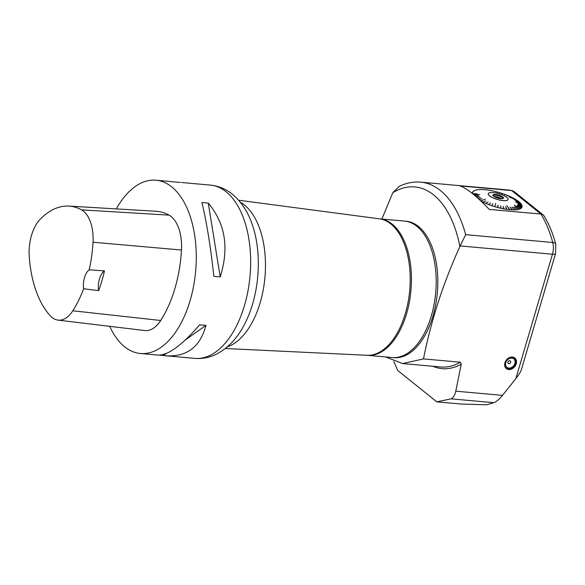 <?xml version="1.0" encoding="UTF-8"?>
<svg xmlns="http://www.w3.org/2000/svg" width="585" height="585" viewBox="0 0 585 585"><rect width="100%" height="100%" fill="white"/><g stroke="black" fill="none" stroke-linecap="round" stroke-linejoin="round"><path stroke-width="0.88" d="M98.653 290.635A93.527 51.209 -84.9 0 0 104.474 270.892A15.225 8.336 -84.9 0 0 98.653 290.635L83.618 288.749A15.225 8.336 95.1 0 1 89.205 269.78L104.474 270.892M83.618 288.749A93.073 50.961 95.1 0 1 72.811 310.781A34.347 18.808 95.1 0 1 58.003 320.119A34.347 18.808 95.1 0 1 50.325 315.863A93.073 50.961 95.1 0 1 29.25 256.639A34.347 18.808 95.1 0 1 40.255 219.17A93.073 50.961 95.1 0 1 68.957 206.088A93.073 50.961 95.1 0 1 81.549 209.854A34.347 18.808 95.1 0 1 93.022 242.248A93.073 50.961 95.1 0 1 89.205 269.78M68.957 206.088L156.173 211.287A95.699 52.401 95.1 0 1 169.116 215.148A36.972 20.248 95.1 0 1 181.474 250.022A95.699 52.401 95.1 0 1 160.692 320.492A36.972 20.248 95.1 0 1 144.751 330.54L58.003 320.119M208.275 203.097L220.216 276.888L213.876 276.317C210.549 246.322 206.564 221.722 201.927 202.527L208.275 203.097C225.291 223.404 229.276 247.996 220.216 276.888M116.291 208.911A86.997 47.634 95.1 0 1 155.983 180.202A86.997 47.634 95.1 0 1 195.653 271.111A86.997 47.634 95.1 0 1 140.429 353.501A86.997 47.634 95.1 0 1 124.671 346.817A86.997 47.634 95.1 0 1 109.702 326.328M140.429 353.501L158.257 355.102C168.246 355.314 182.03 345.223 199.595 324.829L205.942 325.399L185.306 340.002M166.162 353.545L163.42 355.49L159.508 355.139M205.942 325.399C200.238 346.854 186.959 356.989 166.111 355.804L163.42 355.49M180.407 182.469L155.983 180.202M393.032 357.596L393.859 357.669A68.496 37.506 -84.9 0 0 437.339 292.8A68.496 37.506 -84.9 0 0 406.107 221.232L405.281 221.159M515.853 378.583L552.452 254.219A6.523 1.865 16.4 0 0 555.567 253.539L521.367 369.749C520.694 371.819 518.851 374.758 515.853 378.583L502.515 395.365C499.444 399.16 496.541 401.595 493.828 402.685L486.654 404.798L461.09 404.038L436.812 401.858L451.028 398.846C453.331 397.712 454.911 395.153 455.773 391.175L461.229 364.199L460.336 362.21L423.489 358.905L402.626 363.556L385.559 356.938M423.489 358.905C430.977 320.858 443.108 283.396 459.89 246.519A103.443 56.643 -84.9 0 0 392.813 192.699L381.866 219.039M516.248 363.797A6.793 5.345 128.7 0 0 514.837 357.991A6.793 5.345 128.7 0 0 506.42 359.943A6.793 5.345 128.7 0 0 506.332 368.594A6.793 5.345 128.7 0 0 516.248 363.797M460.154 245.934L465.675 234.665L552.73 242.483A13.053 7.144 -84.9 0 1 552.452 254.219L460.154 245.934L459.89 246.519M392.813 192.699L399.226 186.396M393.771 361.464L397.749 370.502L436.812 401.858M436.849 401.836L397.932 370.663M510.23 360.916A1.631 1.28 -51.3 0 1 508.19 363.46M504.965 362.627A6.413 5.046 128.7 0 0 508.584 368.974A6.413 5.046 128.7 0 0 515.948 361.786A6.413 5.046 128.7 0 0 508.716 357.947M511.795 357.025A6.523 5.133 -51.3 0 1 514.354 357.947A6.523 5.133 -51.3 0 1 515.707 363.526A6.523 5.133 -51.3 0 1 508.504 369.033A6.523 5.133 -51.3 0 1 506.186 368.126A6.523 5.133 -51.3 0 1 504.731 365.83M509.703 360.733A1.631 1.28 -51.3 0 1 510.266 363.029A1.631 1.28 -51.3 0 1 508.051 361.757A1.631 1.28 -51.3 0 1 509.703 360.733M511.795 358.078A5.441 4.278 -51.3 0 1 513.513 365.932A5.441 4.278 -51.3 0 1 505.667 365.223A5.441 4.278 -51.3 0 1 511.795 358.078M367.475 355.314L392.221 357.537A68.511 37.513 -84.9 0 0 434.077 304.456A68.511 37.513 -84.9 0 0 416.878 226.329A68.511 37.513 -84.9 0 0 404.469 221.071L379.723 218.848A68.511 37.513 95.1 0 1 392.133 224.106A68.511 37.513 95.1 0 1 409.332 302.233A68.511 37.513 95.1 0 1 367.475 355.314L367.066 355.292A68.533 37.528 -84.9 0 0 408.22 301.363A68.533 37.528 -84.9 0 0 390.875 223.975A68.533 37.528 -84.9 0 0 379.314 218.805L238.607 200.231M543.991 215.828L543.187 214.907L540.92 214.037L489.257 209.401C476.263 195.865 466.508 188.034 459.978 185.913L512.175 190.63L514.003 191.492L543.187 214.907M517.652 205.247L521.761 207.558A25.806 7.386 -163.6 0 1 521.089 208.267L517.06 205.854L521.038 208.304A25.806 7.386 -163.6 0 1 520.006 208.882L514.369 205.152L519.948 208.911A25.806 7.386 -163.6 0 1 518.573 209.35L514.961 206.739L518.493 209.371A25.806 7.386 -163.6 0 1 516.804 209.671L513.491 206.988L516.709 209.686A25.806 7.386 -163.6 0 1 514.727 209.832L511.89 207.112L514.617 209.832A25.806 7.386 -163.6 0 1 512.372 209.832L509.952 207.112L512.248 209.825A25.806 7.386 -163.6 0 1 509.776 209.671L506.771 205.701L509.645 209.664A25.806 7.386 -163.6 0 1 506.99 209.357L506.749 209.152M506.99 209.357L505.535 206.724L506.844 209.335A25.806 7.386 -163.6 0 1 504.051 208.889L503.831 208.691M504.051 208.889L503.122 206.337L503.897 208.86A25.806 7.386 -163.6 0 1 501.001 208.275L500.818 208.077M501.001 208.275L500.614 205.832L500.84 208.238A25.806 7.386 -163.6 0 1 497.893 207.521L497.747 207.331M497.893 207.521L497.908 205.181L497.733 207.485A25.806 7.386 -163.6 0 1 494.771 206.651L495.692 203.441M494.617 206.6A25.806 7.386 -163.6 0 1 491.692 205.664L491.78 205.54M491.546 205.613A25.806 7.386 -163.6 0 1 488.709 204.589L488.826 204.472M488.555 204.531A25.806 7.386 -163.6 0 1 485.85 203.434L486.011 203.331M485.711 203.375A25.806 7.386 -163.6 0 1 483.173 202.22L483.371 202.125M483.049 202.161A25.806 7.386 -163.6 0 1 480.965 201.101M480.746 200.896L485.367 199.236L480.607 200.904M472.504 193.606A25.806 7.386 -163.6 0 1 472.453 192.736L472.68 192.75M472.461 192.692A25.806 7.386 -163.6 0 1 472.768 191.865L472.994 191.887M472.79 191.821A25.806 7.386 -163.6 0 1 473.47 191.112L473.696 191.141M473.514 191.076A25.806 7.386 -163.6 0 1 474.545 190.498L474.771 190.534M474.603 190.469A25.806 7.386 -163.6 0 1 475.978 190.023L476.197 190.074M476.058 190.008A25.806 7.386 -163.6 0 1 477.748 189.708L477.967 189.759M477.843 189.694A25.806 7.386 -163.6 0 1 479.824 189.547L480.044 189.606M479.941 189.54A25.806 7.386 -163.6 0 1 482.179 189.547L482.398 189.613M482.303 189.555A25.806 7.386 -163.6 0 1 484.775 189.708L484.987 189.781M484.906 189.715A25.806 7.386 -163.6 0 1 487.561 190.023L487.773 190.11M487.707 190.045A25.806 7.386 -163.6 0 1 490.501 190.491L490.713 190.593M490.654 190.52A25.806 7.386 -163.6 0 1 493.55 191.105L493.747 191.236M493.711 191.141A25.806 7.386 -163.6 0 1 496.658 191.858L497.053 192.348M496.819 191.895A25.806 7.386 -163.6 0 1 499.78 192.728L499.861 192.911M499.78 192.728L499.495 193.218L499.934 192.772A25.806 7.386 -163.6 0 1 502.859 193.708L502.756 193.818M502.859 193.708L502.113 193.869L503.012 193.767A25.806 7.386 -163.6 0 1 505.849 194.79L505.762 194.842M505.849 194.79L504.57 194.754L505.996 194.849A25.806 7.386 -163.6 0 1 508.701 195.946L508.614 195.975M508.701 195.946L506.917 195.697L508.84 196.004A25.806 7.386 -163.6 0 1 511.378 197.16L511.283 197.174M511.378 197.16L509.242 196.757L511.502 197.218A25.806 7.386 -163.6 0 1 513.827 198.41L513.725 198.417M513.827 198.41L509.974 197.467L513.944 198.476A25.806 7.386 -163.6 0 1 516.021 199.682L515.904 199.682M516.021 199.682L512.928 198.768L516.124 199.748A25.806 7.386 -163.6 0 1 517.915 200.955L517.784 200.947M517.915 200.955L514.573 199.88L518.003 201.021A25.806 7.386 -163.6 0 1 519.487 202.213L519.341 202.198M519.487 202.213L515.853 200.911L519.553 202.271A25.806 7.386 -163.6 0 1 520.708 203.426L520.548 203.397M520.708 203.426L516.833 201.905L520.76 203.485A25.806 7.386 -163.6 0 1 521.557 204.582L521.381 204.545M521.557 204.582L515.56 201.949L521.586 204.64A25.806 7.386 -163.6 0 1 522.025 205.657L521.827 205.613M522.025 205.657L517.871 203.682L522.039 205.708A25.806 7.386 -163.6 0 1 522.098 206.644L521.886 206.585M522.098 206.644L517.93 204.531L522.098 206.688A25.806 7.386 -163.6 0 1 521.783 207.514L521.557 207.441M512.372 209.832L509.952 207.112M473.872 194.739L479.744 194.754M473.938 194.79L479.744 194.695M480.724 200.969L485.367 199.236M509.528 209.474L506.837 205.796M477.206 193.832L472.512 193.672M477.221 193.884L472.526 193.723M478.245 195.719L475.152 195.821M478.252 195.661L475.217 195.88M479.232 196.721L476.446 196.948M479.239 196.655L476.512 197.013M480.504 197.759L477.784 198.147M480.512 197.679L477.857 198.213M482.04 198.82L479.195 199.441M482.055 198.724L479.269 199.514M485.864 200.918L483.334 202.11M488.08 201.927L485.945 203.302M490.442 202.885L488.731 204.436M492.921 203.777L491.656 205.496M498.062 205.218L497.879 207.368M500.614 205.832L500.928 208.099M503.122 206.337L503.912 208.706M505.535 206.724L506.8 209.159M517.681 205.203L521.783 207.514M508.094 199.529A10.333 2.954 -163.6 0 1 508.087 199.558A10.333 2.954 -163.6 0 1 500.343 200.216A10.333 2.954 -163.6 0 1 489.565 195.865A10.333 2.954 -163.6 0 1 488.263 193.723A10.333 2.954 -163.6 0 1 488.27 193.693L488.285 193.664A10.333 2.954 16.4 0 0 497.36 199.412A10.333 2.954 16.4 0 0 508.102 199.492A10.333 2.954 16.4 0 0 506.8 197.35A10.333 2.954 16.4 0 0 496.022 192.999A10.333 2.954 16.4 0 0 488.285 193.664M501.564 198.739A5.111 1.462 16.4 0 0 494.186 196.567M502.932 198.571A5.111 1.462 16.4 0 0 498.427 195.778A5.111 1.462 16.4 0 0 493.133 195.69M499.224 198.454A4.461 1.272 16.4 0 0 498.866 198.315L498.844 198.373M495.985 197.54L497.586 197.116L498.866 198.315M497.586 197.116L497.338 197.957M493.616 196.165A5.484 1.572 -163.6 0 1 492.928 195.31A5.484 1.572 -163.6 0 1 498.632 195.076A5.484 1.572 -163.6 0 1 503.297 198.366A5.484 1.572 -163.6 0 1 498.895 198.381A5.484 1.572 -163.6 0 1 493.616 196.165M72.811 310.781L160.692 320.492M93.022 242.248L181.474 250.022M81.549 209.854L169.116 215.148M166.111 355.804L194.805 358.378A86.997 47.634 -84.9 0 0 247.96 290.972A86.997 47.634 -84.9 0 0 226.117 191.77A86.997 47.634 -84.9 0 0 210.359 185.087C218.519 185.928 225.839 188.962 232.303 194.191C241.254 201.671 247.894 211.733 252.201 224.377A80.862 44.277 95.1 0 1 242.972 327.169A80.862 44.277 95.1 0 1 242.592 327.841M240.238 202.169A74.741 40.928 95.1 0 1 244.398 204.969A74.741 40.928 95.1 0 1 264.5 281.495A74.741 40.928 95.1 0 1 227.251 346.898M455.773 391.175L502.515 395.365M493.828 402.685L451.028 398.846M461.229 364.199A97.432 53.352 95.1 0 1 432.9 366.276M402.626 363.556L440.834 366.985A95.903 52.511 -84.9 0 0 460.336 362.21M543.999 215.828C548.957 223.96 552.876 233.4 555.75 244.142A6.523 3.035 -15 0 0 552.73 242.483A108.722 59.531 -84.9 0 0 540.92 214.037L511.634 190.549A108.722 59.531 -84.9 0 0 507.758 189.964L512.175 190.63M507.758 189.964L420.703 182.147A108.722 59.531 95.1 0 1 465.675 234.665M181.664 182.513L210.359 185.087M242.972 327.169C236.121 339.527 227.229 348.543 216.304 354.21C209.481 357.589 202.315 358.978 194.805 358.378M367.066 355.292L225.298 348.506M379.723 218.848L379.314 218.805M514.354 357.947L513.498 357.267M506.186 368.126L505.338 367.446M555.567 253.539L555.75 244.142M420.703 182.147C413.324 181.533 406.1 182.981 399.036 186.483"/></g></svg>
